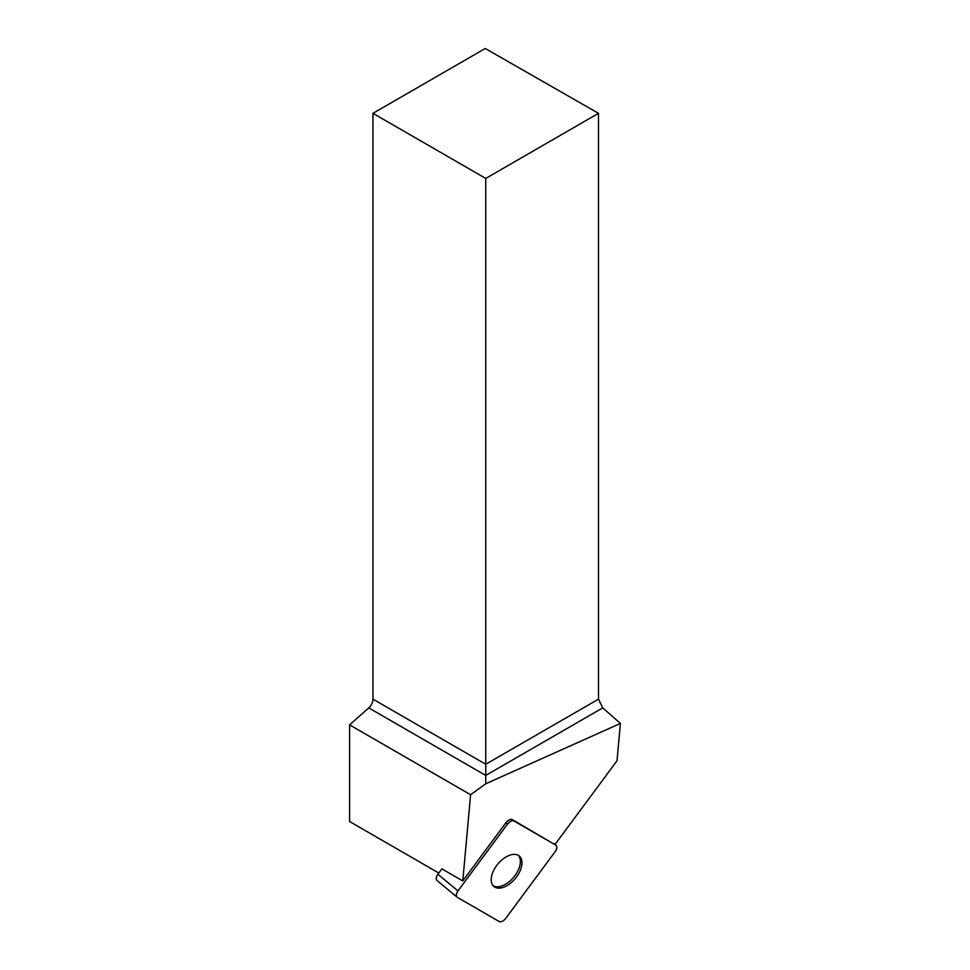 <?xml version="1.0" encoding="UTF-8"?>
<svg xmlns="http://www.w3.org/2000/svg" width="970" height="970" viewBox="0 0 970 970"><rect width="100%" height="100%" fill="white"/><g stroke="black" fill="none" stroke-linecap="round" stroke-linejoin="round"><path stroke-width="1.45" d="M437.361 880.724A5.965 3.407 -50.2 0 1 437.082 880.53A5.965 3.407 -50.2 0 1 437.919 874.225L441.883 868.865L462.787 880.942L470.595 794.733L485.74 783.784L620.4 723.438L617.005 760.807L555.01 844.446M507.516 824.076L457.973 890.909A5.965 3.407 129.8 0 0 457.137 897.214A5.965 3.407 129.8 0 0 457.416 897.408L499.15 921.5A5.965 3.407 129.8 0 0 505.661 918.444L555.204 851.611A5.965 3.407 129.8 0 0 556.04 845.306A5.965 3.407 129.8 0 0 555.761 845.112L514.027 821.02A5.965 3.407 129.8 0 0 507.516 824.076L505.916 822.742L462.787 880.942M505.273 886.544A19.836 11.349 129.8 0 0 519.896 871.303A19.836 11.349 129.8 0 0 519.277 856.013A19.836 11.349 129.8 0 0 497.865 864.003A19.836 11.349 129.8 0 0 493.9 886.507A19.836 11.349 129.8 0 0 505.273 886.544M505.916 822.742A5.965 3.407 -50.2 0 1 512.439 819.686L514.027 821.02M555.761 845.112L512.439 819.686M554.173 843.791A5.965 3.407 -50.2 0 1 554.44 843.973L556.04 845.306M438.804 873.024L349.6 821.529L349.6 724.881L368.758 707.894A8.015 4.62 120 0 0 372.965 699.152L372.965 113.32L485.74 178.431L485.74 783.784M372.965 699.152L485.74 764.263L598.502 699.152L598.502 113.32L485.242 48.5L372.965 113.32M470.595 794.733L349.6 724.881M598.502 699.152L602.722 707.882L620.4 723.438M598.502 113.32L485.74 178.431M518.429 855.407A19.836 11.349 -50.2 0 1 520.332 862.742A19.836 11.349 -50.2 0 1 509.602 881.342A19.836 11.349 -50.2 0 1 493.148 885.78M555.192 851.624L505.685 918.432C503.345 921.221 501.163 922.24 499.138 921.488L457.428 897.408C455.827 896.074 456.021 893.903 457.986 890.896L507.504 824.088C509.832 821.299 512.014 820.268 514.039 821.02L555.749 845.1C557.35 846.446 557.156 848.617 555.192 851.624M437.919 874.225L457.973 890.909M602.722 707.882L485.74 775.43L368.758 707.894M437.082 880.53L457.137 897.214"/></g></svg>
